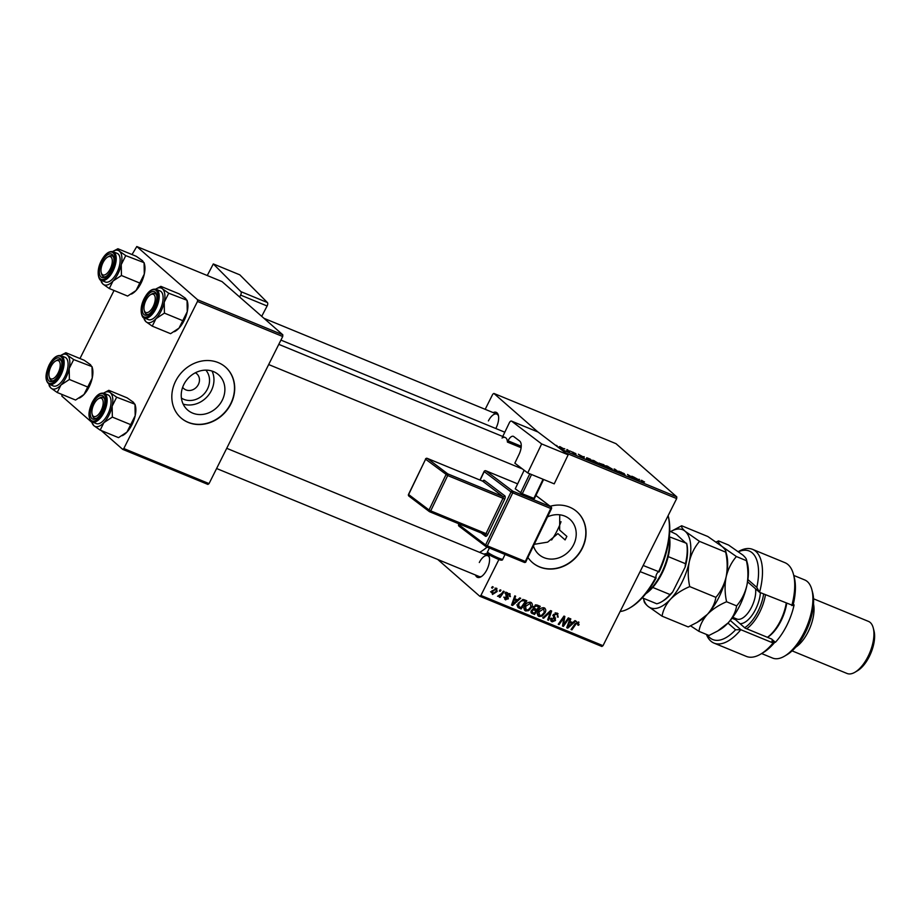 <?xml version="1.0" encoding="UTF-8"?>
<svg xmlns="http://www.w3.org/2000/svg" width="920" height="920" viewBox="0 0 920 920"><rect width="100%" height="100%" fill="white"/><g stroke="black" fill="none" stroke-linecap="round" stroke-linejoin="round"><path stroke-width="1.38" d="M205.85 370.127A18.699 16.341 -48.8 0 1 207.437 389.079A18.699 16.341 -48.8 0 1 181.401 398.061M182.643 387.308A9.855 8.614 131.2 0 0 183.804 388.596A9.855 8.614 131.2 0 0 198.363 384.502A9.855 8.614 131.2 0 0 196.788 373.761A9.855 8.614 131.2 0 0 195.362 372.784M183.862 384.456A23.46 20.493 131.2 0 0 187.611 409.998A23.46 20.493 131.2 0 0 222.249 400.246A23.46 20.493 131.2 0 0 218.511 374.704A23.46 20.493 131.2 0 0 183.862 384.456M183.149 404.075A23.46 20.493 131.2 0 0 211.324 390.678A23.46 20.493 131.2 0 0 212.048 371.059M175.617 381.156A33.787 29.52 131.2 0 0 181.01 417.956A33.787 29.52 131.2 0 0 230.908 403.903A33.787 29.52 131.2 0 0 225.515 367.103A33.787 29.52 131.2 0 0 175.617 381.156M180.906 417.864A33.787 29.52 131.2 0 0 230.702 403.719A33.787 29.52 131.2 0 0 225.411 367.011M559.74 514.809L559.647 530.081L566.87 536.394L565.098 539.913L557.888 533.6L547.653 542.133L534.393 544.295M547.538 516.902A23.46 20.493 -48.8 0 1 569.848 519.236A23.46 20.493 -48.8 0 1 573.585 544.778A23.46 20.493 -48.8 0 1 538.947 554.53A23.46 20.493 -48.8 0 1 533.508 546.123M528.011 557.601A33.787 29.52 131.2 0 0 532.346 562.488A33.787 29.52 131.2 0 0 582.245 548.435A33.787 29.52 131.2 0 0 576.851 511.647A33.787 29.52 131.2 0 0 550.16 506.264M532.243 562.396A33.787 29.52 131.2 0 0 582.038 548.262A33.787 29.52 131.2 0 0 576.748 511.554M493.154 412.608A12.673 5.911 112.4 0 1 498.352 415.276A12.673 5.911 112.4 0 1 496.018 428.11A12.673 5.911 112.4 0 1 495.811 428.513M484.058 554.185A12.673 5.911 112.4 0 1 489.256 556.853A12.673 5.911 112.4 0 1 486.91 569.687A12.673 5.911 112.4 0 1 481.056 576.771A12.673 5.911 112.4 0 1 475.49 575.011M216.614 468.522L479.147 576.518A11.258 5.244 -67.6 0 0 481.723 576.334M523.813 469.993A64.757 30.187 112.4 0 1 523.721 471.166M498.916 559.486L480.907 595.447L603.014 645.679L601.875 646.472L479.768 596.24L437.805 559.521M537.889 431.952L493.89 393.438L492.752 394.231L485.185 409.331M592.825 461.138C591.663 460.138 592.135 460 594.251 460.759L599.069 464.197L592.261 460.345M598.172 464.048L598.575 463.254L599.069 464.197M583.268 456.722L584.188 456.642L584.05 458.252L583.027 457.838L578.312 454.227L583.188 456.883M641.769 480.539L644.563 481.976L641.803 480.826L643.39 482.666L640.895 480.412L641.861 480.343L640.895 480.412M642.229 480.688L641.608 481.229M619.125 471.477L624.312 473.685L619.931 471.799L624.99 474.674L623.691 474.582L618.884 471.155M620.954 471.937L619.827 471.994M623.219 474.386L624.174 474.352M614.181 470.649L614.1 468.947L615.169 469.384L620.011 473.053L615.008 469.556L615.077 471.028L614.181 470.649M606.234 466.659C605.072 465.647 605.544 465.52 607.648 466.267L612.467 469.717L605.659 465.865M611.581 469.568L611.972 468.774L612.467 469.717M556.232 445.372L557.083 445.728L556.232 445.372M560.533 449.063L676.786 496.88L615.997 443.67L493.89 393.438M599.334 463.392L603.761 464.692L606.004 467.291L599.092 463.036M638.457 479.423L639.377 479.343L639.239 480.953L638.204 480.539L633.5 476.928L638.376 479.584M633.155 477.802L631.821 476.238L632.661 476.583L634.892 479.171L628.647 475.18L629.728 477.043L627.486 474.455L633.155 477.802M571.699 451.835L575.851 453.629L572.504 452.157L575.149 454.158L571.538 451.616M573.206 452.249L572.424 452.318M576.035 454.468L575.149 454.158M574.793 454.008L575.379 453.928M586.362 458.539L586.764 457.734L590.364 459.183L592.606 461.771L586.316 458.505L586.764 457.734L586.316 458.505M558.842 446.947L559.832 446.602L562.879 448.339C563.868 449.167 563.546 449.293 561.89 448.707L558.842 446.947L559.762 446.74M562.557 448.96L562.879 448.339C563.868 449.167 563.546 449.293 561.89 448.707M563.971 448.569L564.834 448.914L563.971 448.569M567.111 450.834L566.881 449.523L567.732 449.868L569.365 451.754L566.754 450.662L567.732 449.868M569.629 450.892L570.492 451.248L569.629 450.892M505.793 592.158L506.632 592.503L505.827 593.676L504.976 593.319L505.793 592.158M500.135 589.835L500.974 590.18L500.181 591.353L499.318 590.996L500.135 589.835M530.828 602.324C532.507 603.451 532.795 605.084 531.714 607.234L528.678 610.638L525.619 610.972C523.894 609.81 523.618 608.131 524.779 605.946C526.148 603.163 528.172 601.956 530.828 602.324L531.518 602.749M524.446 609.948L524.941 610.558M519.765 597.908L520.674 598.276L512.555 605.463L511.531 605.038L514.797 595.861L515.637 596.206L514.717 598.702L517.58 599.874L519.765 597.908M537.015 605.004L540.247 606.326L534.509 614.491L531.403 613.042L531.288 610.604L533.462 608.936L533.335 606.763L537.015 605.004M531.012 612.386L532.45 613.651L531.403 613.042M550.574 610.581L551.655 611.018L548.515 620.252L547.664 619.907L550.356 611.995L543.593 618.228L542.685 617.86L550.574 610.581M578.45 621.908L578.657 625.278L577.76 625.048L577.886 622.909L575.954 624.094L571.895 629.878L571.044 629.521L575.253 623.542L579.014 622.254M576.081 621.264L576.828 621.989M568.307 617.872L569.146 618.217L563.396 626.382L562.522 626.014L563.914 617.665L559.084 624.611L558.233 624.255L563.971 616.089L564.857 616.457L563.477 624.806L568.307 617.872M676.786 496.88L676.671 498.582L603.014 645.679M676.671 498.582L565.57 452.87M574.942 620.609L575.851 620.977L567.743 628.164L566.72 627.739L569.986 618.562L570.825 618.907L569.905 621.403L572.769 622.575L574.942 620.609M557.175 613.157L558.198 617.136L557.301 616.906L557.738 615.526L556.611 614.157L554.242 614.939L555.519 620.482L552.103 621.862L551.115 618.182L551.988 618.435L552.632 620.862L554.645 620.195L553.368 614.686L557.175 613.157L558.072 613.697M557.738 615.526L555.312 613.019M550.873 620.793L551.356 621.425M550.091 618.757L552.632 620.862M544.237 607.832C545.905 608.971 546.204 610.604 545.111 612.743L542.075 616.158L539.028 616.492C537.303 615.319 537.015 613.651 538.188 611.455C539.557 608.683 541.569 607.476 544.237 607.832L544.928 608.258M537.843 615.457L538.338 616.078M504.654 598.977L505.724 599.92L504.781 597.206L505.678 597.436L506.161 599.138L507.472 598.632L506.609 594.573L509.507 593.549L510.37 596.631L509.473 596.401L509.07 594.32L507.483 594.849L508.38 598.839L505.08 599.529M507.368 592.744L508.024 593.411M503.757 597.137L506.161 599.138M509.507 593.549L510.197 593.963M524.457 599.84L526.838 600.817L521.111 608.982L518.132 607.614L518.087 603.428L523.054 599.506L524.457 599.84M496.421 588.167L497.145 591.514L492.476 594.469L491.843 591.008L496.961 588.501M503.366 591.157L504.217 591.514L500.054 597.448L499.203 597.103L500.066 595.872L497.547 596.275L501.676 593.526L503.366 591.157M492.384 586.638L493.223 586.983L492.43 588.167L491.567 587.811L492.384 586.638M197.478 301.449L197.581 299.747L282.82 334.811L282.716 336.513L197.478 301.449L123.809 448.546L209.047 483.609L207.908 484.414L122.67 449.339L101.154 430.502M92.011 422.51L61.881 396.129L61.985 394.45M282.82 334.811L222.03 281.601L136.792 246.525L132.031 254.552M114.045 290.478L79.971 358.524M197.581 299.747L136.792 246.525M282.716 336.513L209.047 483.609M122.67 449.339L123.809 448.546M487.117 547.101A64.757 30.187 112.4 0 1 479.619 552.356M479.768 596.24L480.907 595.447M498.513 416.058A11.258 5.244 -67.6 0 0 496.811 414.103A11.258 5.244 -67.6 0 0 488.405 420.911M489.417 557.635A11.258 5.244 -67.6 0 0 487.715 555.691A11.258 5.244 -67.6 0 0 479.308 562.499M562.568 625.657L563.396 626.382M563.27 617.09L563.914 617.665M561.775 619.217L562.465 619.827M558.405 624.013L559.084 624.611M563.189 621.425L564.017 622.161M562.787 624.197L563.477 624.806M566.846 627.382L567.743 628.164M569.192 620.781L569.905 621.403M567.168 626.474L567.824 627.049L571.791 623.415L569.009 621.31M568.813 621.862L569.514 622.472L567.824 627.049M571.791 623.415L569.514 622.472M578.381 623.852L579.128 624.507M578.001 624.692L578.657 625.278M571.216 629.28L571.895 629.878M556.657 612.996L556.623 613.996M557.497 616.526L558.198 617.136M553.564 614.341L554.242 614.939M553.207 615.031L554.082 615.802M552.77 615.331L555.519 618.182M553.46 616.377L553.449 618.677M554.783 619.838L555.519 620.482M551.735 620.206L550.7 620.252M547.768 619.608L548.515 620.252M549.688 611.409L550.356 611.995M542.915 617.642L543.593 618.228M543.582 607.66L543.674 608.718M544.41 612.133L545.111 612.743M541.259 615.434L542.075 616.158M538.706 614.847L537.602 614.87M541.753 615.216L544.295 612.363L543.662 608.833L538.971 611.904L539.557 615.48L541.753 615.216M537.038 613.398L539.557 615.48M538.269 611.282L538.971 611.904M533.473 606.521L534.738 609.442M532.611 612.467L534.509 614.491M532.45 612.697L530.943 612.076M532.22 606.74L536.797 609.695L538.729 606.935L535.957 604.842M531.449 610.317L532.898 612.605L534.336 613.192L536.118 610.65L533.163 608.476M531.047 611.213L532.898 612.605M532.484 609.247L533.209 609.891L532.139 610.914M536.118 610.65L533.209 609.891M535.198 605.026L536.303 605.992L534.163 607.131M538.729 606.935L536.303 605.992M509.691 595.872L510.428 596.516M509.645 596.01L510.37 596.631M506.793 594.251L507.483 594.849M506.529 594.734L507.38 595.47M505.816 594.596L506.322 597.034M507.633 598.184L508.38 598.839M511.658 604.681L512.555 605.463M514.004 598.081L514.717 598.702M511.98 603.773L512.635 604.348L516.603 600.702L513.82 598.598M513.625 599.15L514.326 599.771L512.635 604.348M516.603 600.702L514.326 599.771M519.213 606.947L521.111 608.982M519.053 607.177L517.466 606.533M517.419 605.452L520.927 607.683L525.32 601.427L522.997 599.506M518.19 603.221L518.891 603.831L518.731 606.591L519.708 607.177M522.594 599.529L524.25 600.978C521.916 600.288 520.134 601.243 518.891 603.831M525.32 601.427L524.25 600.978M530.173 602.14L530.265 603.209M531.001 606.613L531.714 607.234M527.85 609.925L528.678 610.638M525.297 609.339L524.204 609.351M528.344 609.695L530.897 606.844L530.265 603.313L525.573 606.383L526.159 609.971L528.344 609.695M523.629 607.879L526.159 609.971M524.871 605.774L525.573 606.383M496.432 590.893L497.145 591.514M492.901 593.688L496.259 591.272L496.018 588.961L492.683 591.353L492.901 593.688L490.578 591.721M491.981 590.744L492.683 591.353M495.017 588.087L496.282 589.11L495.086 588.064M499.491 590.755L500.181 591.353M499.376 596.861L500.054 597.448M505.149 593.078L505.827 593.676M491.74 587.558L492.43 588.167M604.9 466.635L601.622 464.841L604.819 466.796M603.934 465.52L600.185 463.749L603.853 465.681M600.093 463.921L600.794 463.68M611.386 469.499L611.121 468.418L608.016 466.612L607.108 467.038L610.224 468.855L611.535 469.2L611.121 468.418M606.993 467.256L608.016 466.612M614.422 470.752L615.008 469.556M638.675 480.734L639.377 479.343M638.376 480.079L636.134 478.664L638.376 480.079M583.487 458.022L584.188 456.642M583.188 457.378L580.945 455.963L583.188 457.378M591.491 461.127L588.697 458.689C586.569 457.861 586.063 457.918 587.167 458.861L591.41 461.288M587.063 459.091L586.419 458.597M597.977 463.99L597.724 462.898L594.607 461.104L593.699 461.518L596.827 463.335L598.126 463.691L597.724 462.898M593.595 461.736L594.607 461.104M561.545 448.558L562.074 448.028L559.682 447.292L562.074 448.028M559.578 447.499L560.153 446.878M620.115 611.524A59.133 27.554 -67.6 0 0 629.728 607.97A59.133 27.554 -67.6 0 0 655.488 577.955L656.144 577.933A3.519 1.644 112.4 0 1 656.673 574.034A3.519 1.644 112.4 0 1 659.18 571.872L658.559 571.814A59.133 27.554 -67.6 0 0 668.127 515.637L668.345 516.465A57.718 26.898 112.4 0 1 659.18 571.872L643.172 565.478M640.101 571.619L656.144 577.933A57.718 26.898 112.4 0 1 631.016 607.211L629.728 607.97M566.87 536.394A63.353 29.532 112.4 0 1 565.995 538.165A63.353 29.532 112.4 0 1 565.098 539.913M551.609 539.994A39.422 18.377 -67.6 0 0 557.232 530.495A39.422 18.377 -67.6 0 0 561.028 521.721M164.22 302.209A18.584 8.659 112.4 0 1 161.011 311.236A18.584 8.659 112.4 0 1 155.974 318.665L164.415 313.122L164.22 302.209L168.728 293.227L162.449 288.822L160.873 286.361L155.998 288.938A18.584 8.659 112.4 0 1 162.449 288.822A18.584 8.659 -67.6 0 1 164.22 302.209M154.238 307.441A12.673 5.911 112.4 0 1 148.385 314.525A12.673 5.911 112.4 0 1 142.565 311.903A12.673 5.911 112.4 0 1 144.957 299.322A12.673 5.911 112.4 0 1 156.572 294.607A12.673 5.911 112.4 0 1 154.238 307.441M144.394 310.868A11.258 5.244 -67.6 0 0 146.464 314.272A11.258 5.244 -67.6 0 0 149.052 314.088A11.258 5.244 112.4 0 1 146.464 314.272A11.258 5.244 112.4 0 1 144.555 311.661L144.175 310.212A9.855 4.588 -67.6 0 0 152.662 307.544A9.855 4.588 -67.6 0 0 155.146 297.16A9.855 4.588 -67.6 0 0 150.546 294.722A9.855 4.588 -67.6 0 0 146.533 299.218A9.855 4.588 -67.6 0 0 144.175 310.212M159.873 310.247A15.49 7.222 -67.6 0 0 160.103 290.961L156.181 289.351A15.49 7.222 112.4 0 1 155.963 308.625A15.49 7.222 112.4 0 1 144.394 317.986L148.315 319.596A15.49 7.222 -67.6 0 0 159.873 310.247M160.873 286.361L179.204 293.905L185.483 298.31L187.059 300.771L187.255 311.684L182.746 320.666L164.415 313.122M182.746 320.666L179.009 328.141A18.584 8.659 112.4 0 0 187.255 311.684A18.584 8.659 112.4 0 0 187.473 301.886L187.059 300.276L168.728 293.227M152.248 326.14L155.974 318.665A18.584 8.659 112.4 0 1 145.97 321.735L152.248 326.14L170.579 333.684L179.009 328.141A18.584 8.659 112.4 0 1 175.455 331.096L174.455 331.695M144.394 319.263L145.97 321.735A18.584 8.659 112.4 0 1 143.98 318.147A18.584 8.659 112.4 0 1 143.876 317.733M150.546 294.722L151.834 293.952A11.258 5.244 112.4 0 1 155.031 293.445A11.258 5.244 112.4 0 1 156.733 295.389A11.258 5.244 -67.6 0 0 155.031 293.445A11.258 5.244 -67.6 0 0 151.167 294.4M110.733 267.881A9.855 4.588 -67.6 0 0 112.01 258.773A9.855 4.588 -67.6 0 0 107.582 257.105A9.855 4.588 -67.6 0 0 102.534 263.661A9.855 4.588 -67.6 0 0 101.212 272.596A9.855 4.588 -67.6 0 0 110.733 267.881M107.582 257.105L108.87 256.335A11.258 5.244 112.4 0 1 112.067 255.829A11.258 5.244 112.4 0 1 113.769 257.784A11.258 5.244 -67.6 0 0 112.067 255.829A11.258 5.244 -67.6 0 0 108.203 256.783M101.43 273.252A11.258 5.244 -67.6 0 0 103.5 276.667A11.258 5.244 -67.6 0 0 106.087 276.471A11.258 5.244 112.4 0 1 103.5 276.667A11.258 5.244 112.4 0 1 101.591 274.045L101.212 272.596M121.245 264.592A18.584 8.659 112.4 0 1 118.036 273.619A18.584 8.659 112.4 0 1 113.01 281.048L121.44 275.505L121.245 264.592L125.764 255.622L119.485 251.217L117.909 248.745L113.034 251.321A18.584 8.659 112.4 0 1 119.485 251.217A18.584 8.659 -67.6 0 1 121.245 264.592M111.274 269.836A12.673 5.911 112.4 0 1 105.409 276.92A12.673 5.911 112.4 0 1 99.601 274.286A12.673 5.911 112.4 0 1 101.993 261.717A12.673 5.911 112.4 0 1 113.608 256.99A12.673 5.911 112.4 0 1 111.274 269.836M116.909 272.63A15.49 7.222 -67.6 0 0 117.139 253.345L113.218 251.735A15.49 7.222 112.4 0 1 112.987 271.02A15.49 7.222 112.4 0 1 101.43 280.381L105.351 281.991A15.49 7.222 -67.6 0 0 116.909 272.63M117.909 248.745L136.24 256.289L142.519 260.693L144.095 263.166L144.29 274.068L139.782 283.049L121.44 275.505M139.782 283.049L136.045 290.524A18.584 8.659 112.4 0 0 144.29 274.068A18.584 8.659 112.4 0 0 144.509 264.27L144.083 262.66L125.764 255.622M109.284 288.523L113.01 281.048A18.584 8.659 112.4 0 1 103.005 284.119L109.284 288.523L127.615 296.067L136.045 290.524A18.584 8.659 112.4 0 1 132.491 293.491L131.491 294.078M101.43 281.646L103.005 284.119A18.584 8.659 112.4 0 1 101.016 280.542A18.584 8.659 112.4 0 1 100.912 280.117M93.437 405.248A9.855 4.588 -67.6 0 0 92.115 414.184A9.855 4.588 -67.6 0 0 101.637 409.457A9.855 4.588 -67.6 0 0 102.913 400.361A9.855 4.588 -67.6 0 0 98.486 398.682A9.855 4.588 -67.6 0 0 93.437 405.248M92.322 414.839A11.258 5.244 -67.6 0 0 94.403 418.243A11.258 5.244 -67.6 0 0 96.979 418.059A11.258 5.244 112.4 0 1 94.403 418.243A11.258 5.244 112.4 0 1 92.483 415.633L92.115 414.184M98.486 398.682L99.774 397.923A11.258 5.244 112.4 0 1 102.971 397.405A11.258 5.244 112.4 0 1 104.673 399.36A11.258 5.244 -67.6 0 0 102.971 397.405A11.258 5.244 -67.6 0 0 99.107 398.372M108.813 390.322L127.144 397.865L133.423 402.27L134.998 404.742L135.194 415.656A18.584 8.659 112.4 0 1 131.985 424.683A18.584 8.659 112.4 0 1 126.948 432.112L118.519 437.644L100.176 430.111L103.914 422.625L112.343 417.093L112.148 406.18L116.656 397.198L110.388 392.794L108.813 390.322L103.937 392.909A18.584 8.659 112.4 0 1 110.388 392.794A18.584 8.659 112.4 0 1 112.148 406.18A18.584 8.659 112.4 0 1 103.914 422.625A18.584 8.659 112.4 0 1 93.909 425.707L100.176 430.111M116.656 397.198L134.987 404.236L135.412 405.858A18.584 8.659 112.4 0 1 135.194 415.656L126.948 432.112A18.584 8.659 112.4 0 1 123.395 435.068L122.394 435.666M92.897 403.293A12.673 5.911 112.4 0 1 104.512 398.578A12.673 5.911 112.4 0 1 102.177 411.412A12.673 5.911 112.4 0 1 96.312 418.496A12.673 5.911 112.4 0 1 90.493 415.863A12.673 5.911 112.4 0 1 92.897 403.293M92.334 421.958L96.255 423.568A15.49 7.222 -67.6 0 0 107.812 414.207A15.49 7.222 -67.6 0 0 108.031 394.921L104.121 393.311A15.49 7.222 112.4 0 1 103.891 412.597A15.49 7.222 112.4 0 1 92.334 421.958C87.94 418.669 87.871 412.206 92.115 402.569C95.933 395.416 99.935 392.334 104.121 393.311M130.686 424.637L112.343 417.093M92.334 423.234L93.909 425.707A18.584 8.659 -67.6 0 1 91.919 422.119L92.334 423.729M51.508 365.573A9.855 4.588 -67.6 0 0 49.151 376.567A9.855 4.588 -67.6 0 0 57.638 373.899A9.855 4.588 -67.6 0 0 60.122 363.515A9.855 4.588 -67.6 0 0 55.522 361.077A9.855 4.588 -67.6 0 0 51.508 365.573M49.358 377.223A11.258 5.244 -67.6 0 0 51.439 380.627A11.258 5.244 -67.6 0 0 54.015 380.443A11.258 5.244 112.4 0 1 51.439 380.627A11.258 5.244 112.4 0 1 49.519 378.016L49.151 376.567M55.522 361.077L56.81 360.306A11.258 5.244 112.4 0 1 60.007 359.8A11.258 5.244 112.4 0 1 61.709 361.744A11.258 5.244 -67.6 0 0 60.007 359.8A11.258 5.244 -67.6 0 0 56.131 360.755M65.849 352.716L84.18 360.26L90.459 364.665L92.034 367.126L92.23 378.039A18.584 8.659 112.4 0 1 89.021 387.067A18.584 8.659 112.4 0 1 83.984 394.496L75.555 400.039L57.212 392.495L60.95 385.02L69.379 379.477L69.184 368.563L73.692 359.582L67.413 355.178L65.849 352.716L60.973 355.292A18.584 8.659 112.4 0 1 67.413 355.178A18.584 8.659 112.4 0 1 69.184 368.563A18.584 8.659 112.4 0 1 60.95 385.02A18.584 8.659 112.4 0 1 50.945 388.091L57.212 392.495M73.692 359.582L92.023 366.631L92.448 368.241A18.584 8.659 112.4 0 1 92.23 378.039L83.984 394.496A18.584 8.659 112.4 0 1 80.431 397.452L79.43 398.049M49.933 365.677A12.673 5.911 112.4 0 1 61.548 360.962A12.673 5.911 112.4 0 1 59.202 373.796A12.673 5.911 112.4 0 1 53.348 380.88A12.673 5.911 112.4 0 1 47.529 378.258A12.673 5.911 112.4 0 1 49.933 365.677M49.369 384.341L53.291 385.963A15.49 7.222 -67.6 0 0 64.849 376.602A15.49 7.222 -67.6 0 0 65.067 357.316L61.157 355.706A15.49 7.222 112.4 0 1 60.927 374.98A15.49 7.222 112.4 0 1 49.369 384.341C44.976 381.064 44.907 374.601 49.151 364.952C52.969 357.811 56.971 354.717 61.157 355.706M87.722 387.021L69.379 379.477M49.369 385.618L50.945 388.091A18.584 8.659 -67.6 0 1 48.955 384.502L49.369 386.124M669.357 536.371A38.007 17.721 112.4 0 1 669.449 536.843A38.007 17.721 112.4 0 1 668.184 556.588A38.007 17.721 112.4 0 1 652.74 587.431A38.007 17.721 112.4 0 1 645.748 593.779M646.07 593.365A39.422 18.377 -67.6 0 0 669.311 536.889M642.252 597.816L656.765 603.784A38.007 17.721 -67.6 0 0 661.71 601.726A38.007 17.721 -67.6 0 0 670.013 594.538L672.646 592.054A36.604 17.054 112.4 0 1 662.998 600.956L661.71 601.726M669.449 536.843L686.665 543.352A36.604 17.054 112.4 0 1 686.676 543.409A36.604 17.054 112.4 0 1 685.135 567.122L672.646 592.054M685.135 567.122L685.457 563.695A38.007 17.721 -67.6 0 0 686.734 543.95L676.361 534.336L669.725 531.047M652.74 587.431L670.013 594.538M668.184 556.588L685.457 563.695M707.353 634.811A47.863 22.31 -67.6 0 0 735.597 629.774L727.95 623.081M714.058 643.126L746.315 656.385A50.68 23.621 -67.6 0 0 760.713 654.097A50.68 23.621 -67.6 0 0 773.087 642.976L740.83 629.706A50.68 23.621 112.4 0 1 714.058 643.126A50.68 23.621 112.4 0 1 706.422 634.42M730.273 620.459L740.83 629.706L735.597 629.774M811.877 589.743L812.636 592.641A39.422 18.377 112.4 0 1 805.356 632.569A39.422 18.377 112.4 0 1 787.14 654.615L784.564 656.144A42.239 19.688 -67.6 0 0 804.091 632.523A42.239 19.688 -67.6 0 0 811.877 589.743A42.239 19.688 -67.6 0 0 804.701 579.933L793.753 575.437M813.51 603.969A28.152 13.121 112.4 0 1 808.151 631.81A28.152 13.121 112.4 0 1 795.731 647.185M873.241 627.923L874 630.821A25.346 11.81 112.4 0 1 869.319 656.5A25.346 11.81 112.4 0 1 857.612 670.668L855.036 672.198A28.152 13.121 -67.6 0 0 868.054 656.455A28.152 13.121 -67.6 0 0 873.241 627.923A28.152 13.121 -67.6 0 0 868.457 621.391L813.544 598.793M793.224 604.543L794.098 604.911A42.239 19.688 -67.6 0 1 786.807 625.416A42.239 19.688 -67.6 0 1 775.376 642.309L771.914 640.883L774.249 642.931A47.863 22.31 112.4 0 1 763.289 652.567L760.713 654.097M791.821 605.578A50.68 23.621 -67.6 0 0 793.488 574.413L794.247 577.311A47.863 22.31 112.4 0 1 792.982 605.532L759.563 592.307L747.569 581.819M793.488 574.413A50.68 23.621 -67.6 0 0 784.875 562.649L752.617 549.378A50.68 23.621 112.4 0 1 759.563 592.307L756.815 587.385A47.863 22.31 -67.6 0 0 738.564 551.701M738.392 551.574A50.68 23.621 112.4 0 1 752.617 549.378M747.902 579.588L756.815 587.385M761.622 653.556L772.558 658.053A42.239 19.688 -67.6 0 0 784.564 656.144M734.091 617.872A21.114 9.844 112.4 0 0 735.494 619.689L745.143 628.141L771.638 639.043L775.376 642.309M773.087 642.976L774.249 642.931M792.12 650.877L847.032 673.474A28.152 13.121 -67.6 0 0 855.036 672.198M744.671 627.727A29.566 13.777 -67.6 0 0 763.082 597.045A29.566 13.777 -67.6 0 0 763.657 593.998M765.486 594.745A30.969 14.432 112.4 0 1 764.991 597.287A30.969 14.432 112.4 0 1 746.683 628.774M786.692 603.474A29.566 13.777 112.4 0 1 786.129 606.533A29.566 13.777 112.4 0 1 767.498 637.33M767.418 637.307A30.969 14.432 -67.6 0 0 785.726 605.82A30.969 14.432 -67.6 0 0 786.22 603.279M681.674 525.757L670.818 531.495A42.239 19.688 112.4 0 1 685.25 531.369C682.329 528.712 681.133 526.838 681.674 525.757L707.848 536.521L722.119 546.526C725.052 549.194 726.236 551.057 725.696 552.149L699.522 541.374L685.25 531.369A42.239 19.688 -67.6 0 1 689.275 561.786C691.219 553.886 694.634 547.089 699.522 541.374M725.684 551.011L725.696 552.149C727.513 560.613 727.651 568.882 726.133 576.943C724.189 584.844 720.774 591.652 715.886 597.356L689.724 586.592C687.907 578.116 687.757 569.848 689.275 561.786A42.239 19.688 112.4 0 1 670.553 599.184C675.613 594.067 681.996 589.869 689.724 586.592M662.067 616.17C663.032 610.19 665.861 604.532 670.553 599.184A42.239 19.688 112.4 0 1 647.795 606.165L662.067 616.17L688.24 626.945L697.049 622.426L707.411 614.341A42.239 19.688 112.4 0 1 699.327 621.081L697.233 622.311M715.886 597.356C714.932 603.336 712.103 608.994 707.411 614.341C712.471 609.235 718.865 605.038 726.581 601.749C724.764 593.273 724.615 585.005 726.133 576.943A42.239 19.688 112.4 0 1 707.411 614.341C702.719 619.7 699.89 625.358 698.935 631.338L690.586 625.853M644.219 600.553C643.655 601.611 644.851 603.485 647.795 606.165A42.239 19.688 112.4 0 1 643.344 598.264L644.23 601.692M725.707 551.091L726.639 554.679A42.239 19.688 112.4 0 1 726.133 576.943C728.088 569.043 731.504 562.246 736.391 556.542L722.119 546.526C719.187 543.87 717.991 542.006 718.543 540.914L716.185 542.006M746.442 559.613L747.373 563.201A42.239 19.688 112.4 0 1 746.867 585.476A42.239 19.688 112.4 0 1 728.145 622.874A42.239 19.688 112.4 0 1 720.061 629.602L717.968 630.844M718.543 540.914L728.582 545.054L742.854 555.059C745.786 557.727 746.971 559.59 746.431 560.671C748.247 569.146 748.385 577.415 746.867 585.476C744.924 593.377 741.508 600.185 736.621 605.889C735.667 611.869 732.837 617.527 728.145 622.874L717.784 630.947L708.975 635.467L698.935 631.338M746.419 559.532L746.431 560.671L736.391 556.542M736.621 605.889L726.581 601.749M267.409 302.542A2.817 1.311 112.4 0 1 267.111 305.992L240.614 295.09A2.817 1.311 -67.6 0 0 240.913 291.64L267.409 302.542L239.809 274.839L213.314 263.936L207.264 275.517M267.111 305.992L261.705 316.33M240.913 291.64L213.314 263.936M240.614 295.09L239.625 296.987M554.219 483.851L527.723 472.949L541.65 443.923L568.146 454.825L554.219 483.851M502.032 438.012A11.258 5.244 112.4 0 1 505.218 437.506A11.258 5.244 112.4 0 1 507.403 442.072L508.012 440.806A7.038 3.277 112.4 0 1 513.371 436.333A7.038 3.277 112.4 0 1 513.716 436.54L519.627 441.013A11.258 5.244 112.4 0 1 519.075 454.353L514.843 463.185L527.723 472.949M537.786 431.928A2.817 1.311 112.4 0 1 537.947 431.974A2.817 1.311 112.4 0 1 538.085 432.055L511.589 421.153L541.65 443.923M511.589 421.153A2.817 1.311 -67.6 0 0 511.451 421.072A2.817 1.311 -67.6 0 0 509.3 422.866L502.757 436.494M538.085 432.055L568.146 454.825M507.403 442.072L521.122 447.718M543.605 479.481L534.428 498.582L522.295 493.775L515.246 488.83L524.159 470.246M533.818 498.513L543.064 479.262M531.541 474.524L522.295 493.775M520.605 492.901L529.782 473.8M567.985 624.162L568.698 624.783M575.276 623.495L575.954 624.094M553.047 615.572L554.829 617.136M548.09 612.881L548.791 613.49M533.45 608.936L534.761 610.086M535.566 604.9L537.153 606.292M506.414 595.113L507.874 596.401M512.808 601.461L513.509 602.082M517.558 606.809L519.098 608.154M614.606 470.833L615.066 469.924M154.962 308.073A14.639 6.819 -67.6 0 0 156.089 290.421A14.639 6.819 -67.6 0 0 144.244 298.69A14.639 6.819 -67.6 0 0 143.106 316.353A14.639 6.819 -67.6 0 0 154.962 308.073M111.987 270.457A14.639 6.819 -67.6 0 0 113.126 252.804A14.639 6.819 -67.6 0 0 101.28 261.084A14.639 6.819 -67.6 0 0 100.142 278.737A14.639 6.819 -67.6 0 0 111.987 270.457M92.172 402.661A14.639 6.819 -67.6 0 0 91.045 420.313A14.639 6.819 -67.6 0 0 102.89 412.045A14.639 6.819 -67.6 0 0 104.029 394.392A14.639 6.819 -67.6 0 0 92.172 402.661M49.208 365.044A14.639 6.819 -67.6 0 0 48.081 382.709A14.639 6.819 -67.6 0 0 59.926 374.428A14.639 6.819 -67.6 0 0 61.065 356.776A14.639 6.819 -67.6 0 0 49.208 365.044M735.494 619.689L732.021 618.263M732.722 617.308L736.897 619.033A19.711 9.188 -67.6 0 0 755.009 597.54A19.711 9.188 -67.6 0 0 755.573 588.811M760.38 592.653A23.092 10.764 112.4 0 1 759.598 598.126A23.092 10.764 112.4 0 1 740.036 623.668M734.735 618.884A23.092 10.764 112.4 0 1 734.482 618.033M502.78 559.188C502.619 560.602 500.791 560.487 497.306 558.865C492.683 556.611 485.714 553.92 487.542 551.873A8.452 0.908 25.6 0 0 498.375 557.98A8.452 0.908 25.6 0 0 502.78 559.188L505.034 554.472M459.126 523.894L458.769 524.618L485.61 544.962L511.048 491.958L484.207 471.626L480.136 480.125M484.989 534.531A1.403 1.242 -52.9 0 1 485.426 536.21A2.817 1.311 -67.6 0 0 487.703 534.497L504.666 499.169A2.817 1.311 -67.6 0 0 504.804 495.834L484.403 480.378A2.817 1.311 -67.6 0 0 482.678 481.16L427.351 458.424L447.752 473.869L503.044 496.616L482.643 481.171A1.403 0.655 112.4 0 0 482.574 481.125L482.919 481.24M485.426 536.21L481.091 532.922M521.249 446.257L508.012 440.806M485.748 470.775A1.403 0.655 112.4 0 1 485.898 470.798L517.626 483.851L485.967 470.844L512.808 491.176L550.827 506.816A1.403 0.655 112.4 0 1 550.758 508.484L512.739 492.844L487.301 545.836L525.32 561.476L550.758 508.484L551.367 508.553M459.31 526.355A1.403 1.242 -52.9 0 1 459.068 526.217L485.921 546.549A1.403 1.403 0 0 0 486.231 546.733A1.403 0.655 112.4 0 1 486.162 546.698A1.403 1.242 127.1 0 1 485.61 544.962L487.301 545.836A1.403 0.655 112.4 0 1 486.231 546.733L524.239 562.373A1.403 1.403 0 0 0 526.044 561.683L525.32 561.476A1.403 0.655 112.4 0 1 524.239 562.373A1.403 0.655 112.4 0 1 524.17 562.327L486.312 546.756M525.929 561.545L551.482 508.679A1.403 1.403 0 0 0 551.068 506.954A1.403 1.242 -52.9 0 0 550.827 506.816L535.911 495.512M447.683 475.536L430.721 510.876L486.013 533.623L502.975 498.284L447.683 475.536L425.592 459.206L408.629 494.534L429.042 509.99L445.993 474.662A1.403 1.242 127.1 0 1 447.752 473.869A1.403 0.655 112.4 0 1 447.683 475.536M487.703 534.497L486.013 533.623A1.403 0.655 112.4 0 1 484.943 534.509A1.403 0.655 112.4 0 1 484.874 534.474L429.732 511.784M425.661 459.08L408.514 494.397A1.403 1.403 0 0 0 408.94 496.133A1.403 1.242 127.1 0 1 408.629 494.534L408.698 494.408M425.477 459.068L425.592 459.206A1.403 1.242 127.1 0 1 427.351 458.424A1.403 0.655 112.4 0 0 427.282 458.378A1.403 1.403 0 0 0 425.477 459.068M485.116 534.612L429.651 511.761A1.403 0.655 112.4 0 1 429.582 511.727A1.403 1.242 127.1 0 1 429.341 511.589A1.403 1.403 0 0 0 429.651 511.761A1.403 0.655 112.4 0 0 430.721 510.876L429.042 509.99A1.403 1.242 127.1 0 0 429.341 511.589L408.94 496.133A1.403 1.242 127.1 0 0 409.181 496.271M427.144 458.355A1.403 0.655 112.4 0 1 427.282 458.378L482.574 481.125A1.403 0.655 112.4 0 0 482.494 481.102M484.403 480.378A1.403 1.242 -52.9 0 1 482.643 481.171M504.804 495.834A1.403 1.242 -52.9 0 1 503.044 496.616A1.403 0.655 112.4 0 1 502.975 498.284L504.666 499.169M459.068 526.217A1.403 1.242 -52.9 0 1 458.769 524.618L458.654 524.492A1.403 1.403 0 0 0 459.068 526.217M458.827 524.492L458.965 523.825M484.276 471.5L484.207 471.626A1.403 1.242 -52.9 0 1 485.967 470.844A1.403 0.655 112.4 0 0 485.898 470.798A1.403 1.403 0 0 0 484.092 471.488L479.975 480.056M511.048 491.958L512.739 492.844A1.403 0.655 112.4 0 0 512.808 491.176A1.403 1.242 127.1 0 0 511.048 491.958M504.815 432.216L280.922 340.101M557.244 614.537L555.185 612.731M518.811 606.671L516.752 604.877M156.181 289.351C151.995 288.362 147.993 291.456 144.175 298.597C138.23 310.224 142.519 319.067 144.394 317.986M143.98 318.147L144.394 319.769M505.218 437.506L278.794 344.356M522.433 468.947L268.674 364.55M263.994 318.332L496.811 414.103M113.218 251.735C109.031 250.757 105.029 253.839 101.212 260.992C95.266 272.608 99.555 281.451 101.43 280.381M101.016 280.542L101.43 282.152M226.722 448.316L487.715 555.691M487.542 551.873L489.394 548.033M511.451 421.072L537.947 431.974M551.068 506.954L535.923 495.477"/></g></svg>
